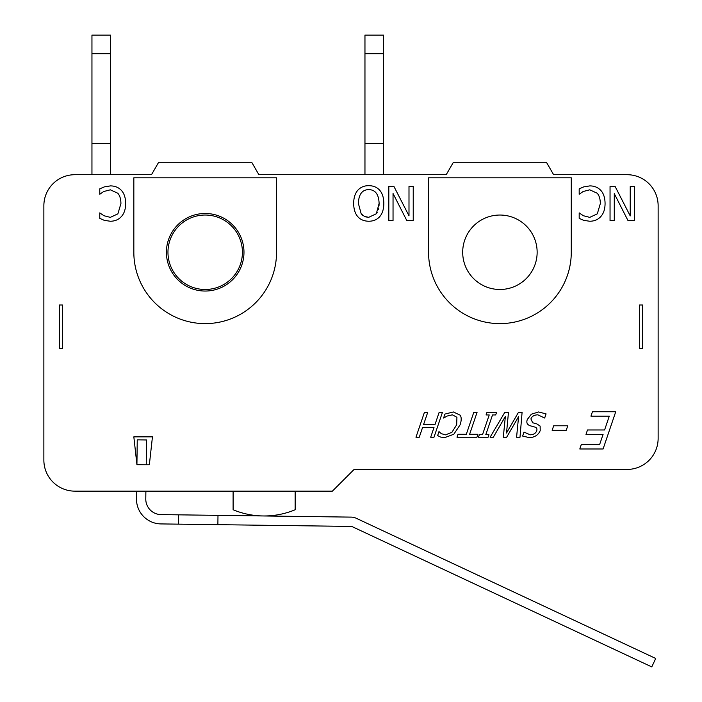 <?xml version="1.0" encoding="UTF-8"?>
<svg xmlns="http://www.w3.org/2000/svg" width="702" height="702" viewBox="0 0 702 702"><rect width="100%" height="100%" fill="white"/><g stroke="black" fill="none" stroke-linecap="round" stroke-linejoin="round"><path stroke-width="1.05" d="M217.989 515.365L217.874 524.666L178.51 524.148L178.633 514.838L351.184 517.12A12.408 12.408 0 0 1 356.283 518.287L655.721 658.467L651.772 666.9L352.334 526.711A3.106 3.106 0 0 0 351.061 526.421L217.874 524.666M178.51 524.148L160.969 523.92A24.816 24.816 0 0 1 136.478 498.771L136.574 491.146M145.884 491.146L145.779 498.894A15.514 15.514 0 0 0 161.091 514.61L178.633 514.838M136.925 464.654L137.25 439.838L146.56 439.961L146.235 464.777L136.925 464.654L133.836 436.855L152.448 436.855L149.35 464.777L146.235 464.777M233.108 491.146L233.108 509.757A80.66 80.66 0 0 0 295.156 509.757L295.156 491.146M91.953 143.682L110.565 143.682L110.565 35.1L91.953 35.1L91.953 174.701M110.565 143.682L110.565 174.701M364.961 143.682L383.573 143.682L383.573 35.1L364.961 35.1L364.961 174.701M383.573 143.682L383.573 174.701M642.62 348.438L642.62 305.001L639.513 305.001L639.513 348.438L642.62 348.438M167.962 252.264A37.232 37.232 0 0 1 205.195 215.031A37.232 37.232 0 0 1 242.418 252.264A37.232 37.232 0 0 1 205.195 289.487A37.232 37.232 0 0 1 167.962 252.264M59.38 305.001L59.38 348.438L62.487 348.438L62.487 305.001L59.38 305.001M354.106 469.427L332.388 491.146L74.895 491.146A31.02 31.02 0 0 1 43.866 460.117L43.866 205.73A31.02 31.02 0 0 1 74.895 174.701L151.492 174.701L158.652 162.294L251.728 162.294L258.889 174.701L446.209 174.701L453.378 162.294L546.446 162.294L553.615 174.701L627.105 174.701A31.02 31.02 0 0 1 658.134 205.73L658.134 438.408A31.02 31.02 0 0 1 627.105 469.427L354.106 469.427M152.448 436.855L149.35 464.777L136.943 464.777L133.836 436.855M603.088 448.982L579.799 448.982L581.282 444.577L599.622 444.577L603.088 434.38L585.986 434.38L587.495 429.975L604.597 429.975L609.275 416.154L590.935 416.154L592.444 411.749L615.733 411.749L603.088 448.982M460.258 415.224C461.539 417.392 461.495 420.586 460.117 424.798L453.808 434.248L444.577 437.671L440.426 437.021L437.636 435.573L438.978 431.59L441.312 433.669L445.559 434.854L451.912 432.3L456.677 424.798L456.923 417.295L452.378 414.821L447.148 416.049L443.585 418.041L444.919 414.092L453.36 411.96L460.258 415.224M496.542 412.407L495.682 414.943L492.523 414.943L485.802 434.687L488.961 434.687L488.118 437.223L478.501 437.223L479.343 434.687L482.502 434.687L489.224 414.943L486.065 414.943L486.934 412.407L496.542 412.407M546.077 413.89L544.673 418.041L537.855 414.821C534.143 414.952 531.835 416.339 530.914 418.962L532.686 422.762L536.784 423.894L540.128 426.079L540.224 430.572C538.399 434.942 534.81 437.311 529.466 437.671L522.63 436.056L523.973 432.116L530.212 434.81C533.52 434.678 535.67 433.38 536.67 430.914C537.346 428.861 536.705 427.571 534.757 427.044L530.107 425.737C527.114 424.675 526.184 422.586 527.316 419.489L531.335 414.215L538.574 411.96L546.077 413.89M376.307 213.777L368.734 217.313L364.443 216.427L361.179 213.777L358.389 203.457C358.687 194.357 362.135 189.742 368.734 189.601C375.342 189.742 378.799 194.357 379.106 203.457L376.307 213.777L377.29 212.241M378.387 209.407L378.659 208.257M379.001 205.897L379.106 203.457M361.179 213.777L362.583 215.251M365.733 216.909L368.734 217.313M353.659 203.457C353.694 197.824 355.063 193.445 357.757 190.321C360.591 187.188 364.259 185.635 368.761 185.679C373.385 185.697 377.053 187.241 379.764 190.321C382.432 193.41 383.783 197.788 383.827 203.457C383.775 209.135 382.414 213.522 379.738 216.62C377.035 219.673 373.376 221.209 368.761 221.244C364.057 221.156 360.389 219.621 357.757 216.62C355.098 213.557 353.738 209.17 353.659 203.457M600.78 190.374C603.571 193.366 605.001 197.753 605.071 203.545C605.027 209.161 603.615 213.496 600.807 216.541C598.051 219.638 594.357 221.2 589.715 221.244L583.722 220.358L579.185 218.366L579.185 212.89L583.388 215.733L589.75 217.366L597.297 213.856L600.342 203.545C600.263 198.92 599.21 195.481 597.183 193.225L589.75 189.821L583.134 191.514L579.185 194.252L579.185 188.829L583.722 186.89L589.803 185.898C594.313 185.898 597.972 187.39 600.78 190.374M615.136 186.504L630.229 215.926L630.229 186.504L634.468 186.504L634.468 220.63L628.018 220.63L614.276 193.612L614.276 220.63L610.047 220.63L610.047 186.504L615.136 186.504M393.901 186.399L408.994 215.821L408.994 186.399L413.232 186.399L413.232 220.525L406.783 220.525L393.041 193.506L393.041 220.525L388.811 220.525L388.811 186.399L393.901 186.399M121.367 190.374C124.166 193.366 125.597 197.753 125.658 203.545C125.623 209.161 124.201 213.496 121.402 216.541C118.638 219.638 114.944 221.2 110.311 221.244L104.308 220.358L99.772 218.366L99.772 212.89L103.975 215.733L110.337 217.366L117.883 213.856L120.928 203.545C120.858 198.92 119.805 195.481 117.778 193.225L110.337 189.821L103.729 191.514L99.772 194.252L99.772 188.829L104.308 186.89L110.389 185.898C114.9 185.898 118.559 187.39 121.367 190.374M504.773 412.407L508.467 412.407L506.519 433.002L518.427 412.407L522.086 412.407L519.998 437.223L516.575 437.223L518.585 416.646L506.66 437.223L503.299 437.223L505.37 416.409L493.322 437.223L490.11 437.223L504.773 412.407M469.612 434.292L477.939 434.292L476.956 437.223L457.002 437.223L457.985 434.292L466.312 434.292L473.753 412.407L477.053 412.407L469.612 434.292M427.702 412.407L423.578 424.552L435.003 424.552L439.119 412.407L442.418 412.407L433.994 437.223L430.695 437.223L433.994 427.492L422.569 427.492L419.269 437.223L415.97 437.223L424.403 412.407L427.702 412.407M567.76 425.781L566.224 430.308L552.141 430.308L553.676 425.781L567.76 425.781M571.27 252.264A71.35 71.35 0 0 1 499.912 323.613A71.35 71.35 0 0 1 428.562 252.264L428.562 177.808L571.27 177.808L571.27 252.264M537.144 252.264A37.232 37.232 0 0 1 481.3 284.503A37.232 37.232 0 0 1 481.3 220.024A37.232 37.232 0 0 1 537.144 252.264M133.836 252.264L133.836 177.808L276.544 177.808L276.544 252.264A71.35 71.35 0 0 1 205.195 323.613A71.35 71.35 0 0 1 133.836 252.264M243.971 252.264A38.777 38.777 0 0 1 185.802 285.846A38.777 38.777 0 0 1 185.802 218.682A38.777 38.777 0 0 1 243.971 252.264M110.565 53.712L91.953 53.712M383.573 53.712L364.961 53.712"/></g></svg>
